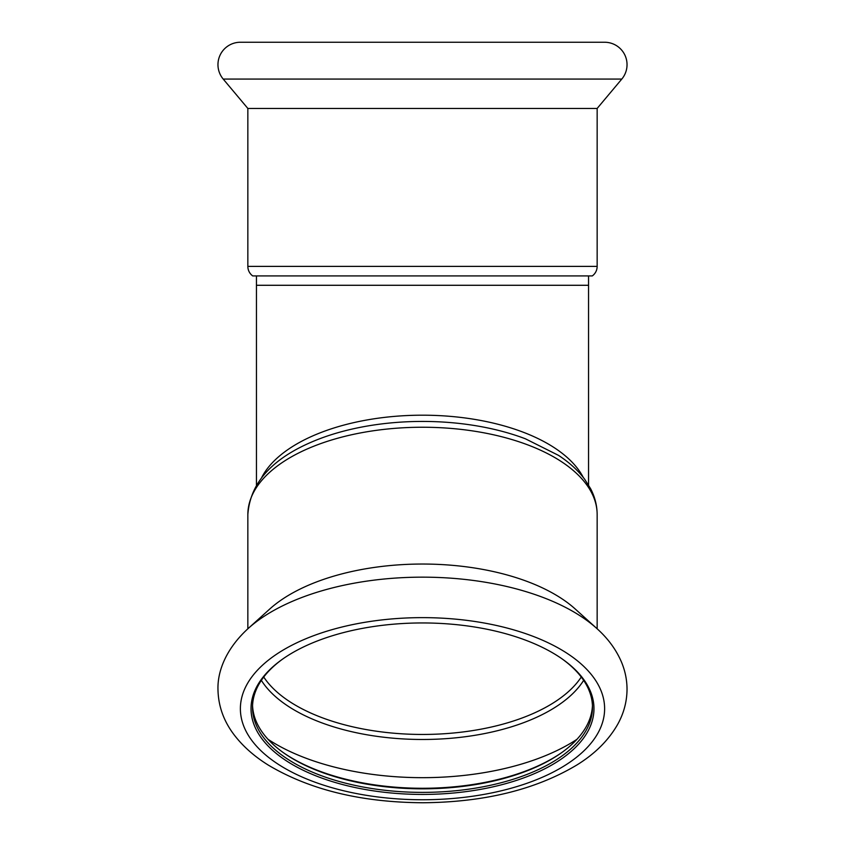 <?xml version="1.0" encoding="UTF-8"?>
<svg xmlns="http://www.w3.org/2000/svg" width="845" height="845" viewBox="0 0 845 845"><rect width="100%" height="100%" fill="white"/><g stroke="black" fill="none" stroke-linecap="round" stroke-linejoin="round"><path stroke-width="1.27" d="M251.028 42.25L593.972 42.25M223.207 79.071L621.793 79.071A22.414 22.414 0 0 0 604.619 42.25L240.381 42.25A22.414 22.414 0 0 0 223.207 79.071L247.849 108.445L247.849 266.397A11.767 11.767 0 0 0 252.708 275.924L592.292 275.924L588.553 275.924L588.553 485.041M621.793 79.071L597.151 108.445L597.151 266.397A11.767 11.767 0 0 1 592.292 275.924M422.5 275.924L252.708 275.924M593.972 708.691A171.472 85.736 180 0 0 562.506 659.184A171.472 85.736 180 0 0 282.494 659.184A171.472 85.736 180 0 0 251.028 708.691A171.472 85.736 180 0 0 422.5 794.427A171.472 85.736 180 0 0 593.972 708.691M283.107 658.751A169.982 84.986 180 0 0 252.518 707.392A169.982 84.986 180 0 0 422.5 792.378A169.982 84.986 180 0 0 592.482 707.392A169.982 84.986 180 0 0 561.893 658.751M597.151 628.796L597.151 514.573A174.651 87.32 180 0 0 422.5 427.243A174.651 87.32 180 0 0 247.849 514.573L247.849 628.796M597.151 514.573C597.098 505.616 594.922 496.997 590.613 488.716L584.677 479.252C578.043 470.39 569.308 462.416 558.482 455.349L525.41 438.798A169.792 84.891 180 0 0 319.59 438.798C274.129 456.247 250.215 481.502 247.849 514.573M252.56 705.617A169.982 84.986 180 0 0 283.709 752.906A169.982 84.986 180 0 0 561.291 752.906A169.982 84.986 180 0 0 592.44 705.617M283.107 752.472A171.472 85.736 180 0 0 561.893 752.472M596.845 628.522L575.287 609.055A174.651 87.32 180 0 0 422.5 564.037A174.651 87.32 180 0 0 269.713 609.055L248.155 628.522C225.942 648.802 217.492 671.289 217.968 689.277C218.263 706.568 224.105 722.338 235.501 736.587C244.12 747.381 255.095 756.909 268.425 765.179C309.925 789.864 361.428 802.391 422.954 802.75C484.343 802.254 535.688 789.642 576.977 764.926C595.112 753.687 608.696 740.125 617.737 724.239C623.842 713.212 626.937 701.561 627.032 689.277C627.001 679.898 625.142 670.814 621.466 662.036C616.121 649.583 607.914 638.408 596.845 628.522A199.293 99.647 180 0 0 422.5 577.156A199.293 99.647 180 0 0 248.155 628.522M247.849 108.445L597.151 108.445M256.447 485.041L256.447 285.283L588.553 285.283M261.77 477.362A166.053 83.032 0 0 1 422.5 415.191A166.053 83.032 0 0 1 583.23 477.362M240.381 708.691A182.119 91.059 180 0 0 422.5 799.75A182.119 91.059 180 0 0 604.619 708.691A182.119 91.059 180 0 0 422.5 617.632A182.119 91.059 180 0 0 240.381 708.691M263.735 677.035A167.173 83.592 180 0 0 422.5 734.453A167.173 83.592 180 0 0 581.265 677.035M261.348 680.352A168.926 84.458 180 0 0 422.5 739.481A168.926 84.458 180 0 0 583.652 680.352M268.055 739.322A193.854 96.932 180 0 0 576.945 739.322M247.849 266.397L597.151 266.397M256.447 275.924L256.447 285.283"/></g></svg>
